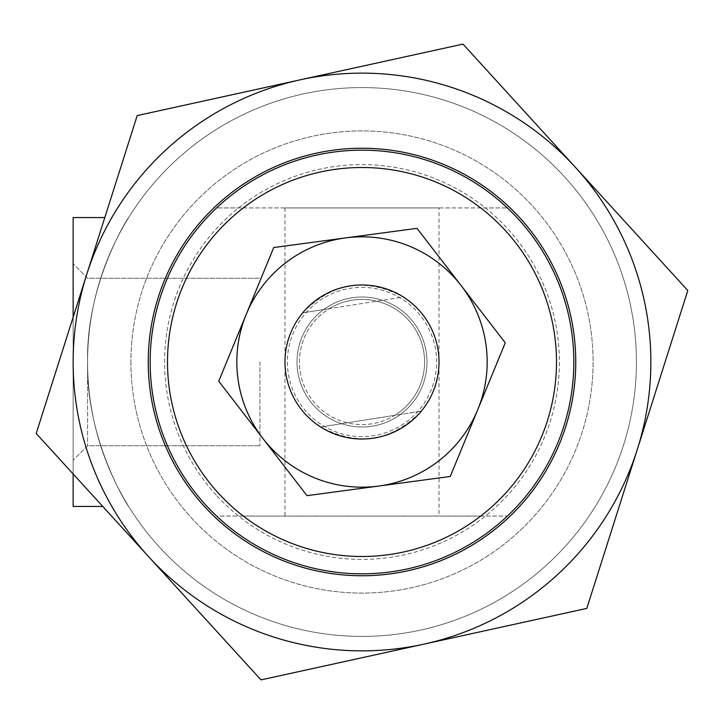 <?xml version="1.0" encoding="UTF-8"?>
<svg xmlns="http://www.w3.org/2000/svg" width="724" height="724" viewBox="0 0 724 724"><rect width="100%" height="100%" fill="white"/><g stroke="black" fill="none" stroke-linecap="round" stroke-linejoin="round"><path stroke-width="0.54" stroke-dasharray="3.62 2.71" d="M243.273 516.058L216.612 516.058A211.833 211.833 0 0 1 216.612 207.942L243.273 207.942A194.503 194.503 0 0 0 243.273 516.058L480.727 516.058A194.503 194.503 0 0 0 480.727 207.942L507.388 207.942A211.833 211.833 0 0 1 507.388 516.058L480.727 516.058M216.612 207.942A211.833 211.833 0 0 0 216.612 516.058L507.388 516.058A211.833 211.833 0 0 0 507.388 207.942L216.612 207.942M439.034 516.058L284.966 516.058L439.034 516.058L439.034 207.942L284.966 207.942L439.034 207.942M243.273 207.942L480.727 207.942M150.167 362A211.833 211.833 0 0 0 467.912 545.453A211.833 211.833 0 0 0 467.912 178.547A211.833 211.833 0 0 0 150.167 362M284.966 362A77.034 77.034 0 0 0 400.517 428.708A77.034 77.034 0 0 0 400.517 295.292A77.034 77.034 0 0 0 284.966 362A77.034 77.034 0 0 0 400.517 428.708A77.034 77.034 0 0 0 400.517 295.292A77.034 77.034 0 0 0 284.966 362M73.142 473.967L73.142 317.212M87.586 362L87.586 445.767L87.586 362C85.948 283.265 128.582 216.585 128.664 217.571C128.582 216.576 85.948 283.292 87.577 362C85.948 440.717 128.591 507.424 128.664 506.429C128.591 507.434 85.939 440.708 87.586 362C85.948 283.265 128.582 216.585 128.664 217.571C128.582 216.576 85.948 283.292 87.577 362C85.948 440.717 128.591 507.424 128.664 506.429C128.591 507.434 85.939 440.708 87.586 362A274.414 274.414 0 0 0 499.207 599.653A274.414 274.414 0 0 0 499.207 124.347A274.414 274.414 0 0 0 134.908 516.058A274.414 274.414 0 0 0 589.092 516.058A274.414 274.414 0 0 0 589.092 207.942A274.414 274.414 0 0 0 87.586 362A274.414 274.414 0 0 0 499.207 599.653A274.414 274.414 0 0 0 499.207 124.347A274.414 274.414 0 0 0 87.586 362A274.414 274.414 0 0 0 499.207 599.653A274.414 274.414 0 0 0 499.207 124.347A274.414 274.414 0 0 0 87.586 362M259.934 362L259.934 445.767L259.934 362M104.799 217.571L73.142 217.571L73.142 506.429L73.142 217.571L73.142 506.429L102.754 506.429M130.908 362A231.092 231.092 0 0 0 477.541 562.132A231.092 231.092 0 0 0 477.541 161.868A231.092 231.092 0 0 0 130.908 362A231.092 231.092 0 0 0 477.541 562.132A231.092 231.092 0 0 0 477.541 161.868A231.092 231.092 0 0 0 130.908 362M376.815 301.193A62.59 62.59 0 0 0 329.257 308.659L302.704 312.831C332.316 282.469 365.873 277.202 403.368 297.021L329.257 308.659A62.59 62.59 0 0 0 347.185 422.807A62.59 62.59 0 0 0 394.743 415.341L421.296 411.169C391.684 441.531 358.127 446.798 320.632 426.979L394.743 415.341A62.59 62.59 0 0 0 376.815 301.193M302.704 312.831L403.368 297.021A77.034 77.034 0 0 1 421.296 411.169L320.632 426.979A77.034 77.034 0 0 1 285.908 373.955A77.034 77.034 0 0 0 410.399 421.92A77.034 77.034 0 0 0 389.693 290.125A77.034 77.034 0 0 0 285.908 373.955A77.034 77.034 0 0 0 410.399 421.92A77.034 77.034 0 0 0 389.693 290.125A77.034 77.034 0 0 0 285.908 373.955A77.034 77.034 0 0 1 302.704 312.831M300.17 371.711A62.59 62.59 0 0 0 401.322 410.689A62.59 62.59 0 0 0 384.498 303.6A62.59 62.59 0 0 0 300.17 371.711M462.998 44.11L300.098 79.848A288.858 288.858 0 0 1 575.399 167.316L462.998 44.11M137.198 115.587L86.699 274.532A288.858 288.858 0 0 1 300.098 79.848L137.198 115.587M36.2 433.477L148.601 556.684A288.858 288.858 0 0 1 86.699 274.532L36.2 433.477M148.601 556.684L261.002 679.89L423.902 644.152A288.858 288.858 0 0 1 148.601 556.684M423.902 644.152L586.802 608.413L637.301 449.468A288.858 288.858 0 0 1 423.902 644.152M637.301 449.468L687.8 290.523L575.399 167.316A288.858 288.858 0 0 1 637.301 449.468M204.087 506.067A213.761 213.761 0 0 0 565.725 426.726A213.761 213.761 0 0 0 316.198 153.207A213.761 213.761 0 0 0 204.087 506.067M216.177 495.035A197.39 197.39 0 0 1 319.7 169.199A197.39 197.39 0 0 1 550.122 421.766A197.39 197.39 0 0 1 216.177 495.035A197.39 197.39 0 0 0 495.035 507.823A197.39 197.39 0 0 0 507.823 228.965A197.39 197.39 0 0 0 228.965 216.177A197.39 197.39 0 0 0 216.177 495.035M297.582 370.634A64.997 64.997 0 0 0 401.684 413.476A64.997 64.997 0 0 0 386.734 301.899A64.997 64.997 0 0 0 297.582 370.634A64.997 64.997 0 0 0 370.634 426.418A64.997 64.997 0 0 0 426.418 353.366A64.997 64.997 0 0 0 353.366 297.582A64.997 64.997 0 0 0 297.582 370.634M288.034 371.91A74.626 74.626 0 0 1 390.399 292.994A74.626 74.626 0 0 1 407.567 421.097A74.626 74.626 0 0 1 288.034 371.91M246.241 314.361A125.171 125.171 0 0 1 461.134 285.573A125.171 125.171 0 0 1 378.625 486.066A125.171 125.171 0 0 1 246.241 314.361L218.738 381.195L306.994 495.659L450.256 476.464L505.261 342.805L417.006 228.341L273.744 247.536L246.241 314.361M435.966 352.09A74.626 74.626 0 0 1 333.601 431.006A74.626 74.626 0 0 1 316.433 302.904A74.626 74.626 0 0 1 435.966 352.09M87.586 278.233L73.142 263.789L87.586 278.233L259.934 278.233L87.586 278.233M87.586 445.767L73.142 460.211L87.586 445.767L259.934 445.767L87.586 445.767M284.966 207.942L284.966 516.058"/><path stroke-width="1.09" d="M150.167 362A211.833 211.833 0 0 0 467.912 545.453A211.833 211.833 0 0 0 467.912 178.547A211.833 211.833 0 0 0 150.167 362M167.497 362A194.503 194.503 0 0 1 459.251 193.561A194.503 194.503 0 0 1 459.251 530.439A194.503 194.503 0 0 1 167.497 362M102.754 506.429L73.142 506.429L73.142 473.967M73.142 317.212L73.142 217.571L104.799 217.571M285.908 373.955A77.034 77.034 0 0 0 410.399 421.92A77.034 77.034 0 0 0 389.693 290.125A77.034 77.034 0 0 0 285.908 373.955M137.198 115.587L300.098 79.848A288.858 288.858 0 0 0 86.699 274.532L137.198 115.587M462.998 44.11L575.399 167.316A288.858 288.858 0 0 0 300.098 79.848L462.998 44.11M687.8 290.523L637.301 449.468A288.858 288.858 0 0 0 575.399 167.316L687.8 290.523M637.301 449.468L586.802 608.413L423.902 644.152A288.858 288.858 0 0 0 637.301 449.468M423.902 644.152L261.002 679.89L148.601 556.684A288.858 288.858 0 0 0 423.902 644.152M148.601 556.684L36.2 433.477L86.699 274.532A288.858 288.858 0 0 0 148.601 556.684M519.913 217.933A213.761 213.761 0 0 1 407.802 570.793A213.761 213.761 0 0 1 158.275 297.274A213.761 213.761 0 0 1 519.913 217.933M505.261 342.805L477.759 409.639A125.171 125.171 0 0 0 461.134 285.573L505.261 342.805M450.256 476.464L378.625 486.066A125.171 125.171 0 0 0 477.759 409.639L450.256 476.464M378.625 486.066L306.994 495.659L262.866 438.427A125.171 125.171 0 0 0 378.625 486.066M262.866 438.427L218.738 381.195L246.241 314.361A125.171 125.171 0 0 0 262.866 438.427M246.241 314.361L273.744 247.536L345.375 237.934A125.171 125.171 0 0 0 246.241 314.361M345.375 237.934L417.006 228.341L461.134 285.573A125.171 125.171 0 0 0 345.375 237.934"/></g></svg>
